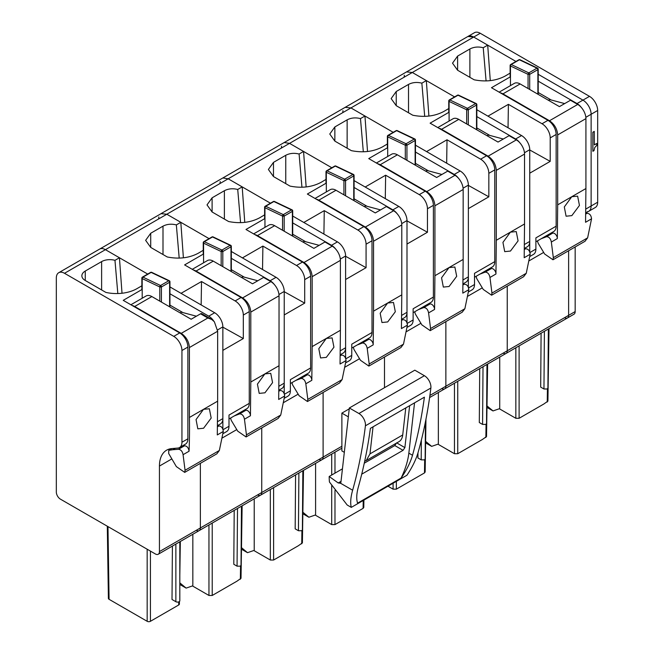 <?xml version="1.0" encoding="UTF-8"?>
<svg xmlns="http://www.w3.org/2000/svg" width="654" height="654" viewBox="0 0 654 654"><rect width="100%" height="100%" fill="white"/><g stroke="black" fill="none" stroke-linecap="round" stroke-linejoin="round"><path stroke-width="0.98" d="M585.935 208.994L591.126 205.994A11.576 6.679 60 0 1 588.731 211.291A11.576 6.679 60 0 1 587.039 211.814M597.674 202.217L591.126 205.994L591.126 114.262L597.674 110.485L597.674 202.217A11.576 6.679 60 0 1 595.279 207.514L588.731 211.291A11.576 6.679 60 0 0 591.126 205.994L591.126 114.262A11.576 6.679 60 0 0 582.943 100.127L538.217 74.311L582.943 100.127A11.576 6.679 60 0 1 591.126 114.262L585.845 117.311M511.91 63.798L515.965 61.46L473.692 37.049L480.24 33.272L589.491 96.351A11.576 6.679 60 0 1 597.674 110.485M467.863 36.51A11.576 6.679 60 0 1 467.904 36.477A11.576 6.679 60 0 1 473.692 37.049L105.425 249.673A11.576 6.679 60 0 0 99.637 249.092L161.522 213.417M429.907 395.433L445.864 386.22L445.864 321.613L445.864 386.22L507.242 350.781L507.242 286.174L507.242 350.781L568.62 315.351L568.62 250.744L568.62 315.351A5.788 3.344 60 0 1 567.427 317.999A5.788 3.344 60 0 1 564.533 317.713M596.808 143.479L594.322 144.91L594.241 131.405L592.851 132.214L592.851 151.254L593.971 150.698L594.797 147.444L596.808 145.409L596.808 143.479L594.322 144.82M406.486 71.94L474.452 32.7A11.576 6.679 60 0 1 480.24 33.272M575.168 311.566A5.788 3.344 60 0 1 573.975 314.214L567.427 317.999A5.788 3.344 60 0 0 568.62 315.351L575.168 311.566L575.168 246.959M592.851 132.214L592.933 151.303M594.322 131.454L592.933 132.255M425.958 419.247L425.157 471.992L424.479 472.924L396.357 489.159L393.087 489.159L387.961 486.2M417.963 452.903L417.931 457.972L421.201 459.86L424.479 459.86L425.149 458.92M384.487 387.683L384.487 357.051L384.487 387.683M406.992 322.716L406.992 244.056L427.454 232.244L427.454 208.757L433.389 205.331L433.389 297.063A11.576 6.679 60 0 1 430.994 302.361L413.132 312.669M427.454 208.757A11.576 6.679 60 0 0 419.271 194.622L385.639 175.207L365.185 187.019L354.084 180.618L398.809 206.435A11.576 6.679 60 0 1 406.992 220.57L406.992 312.301A11.576 6.679 60 0 1 404.597 317.599L401.719 319.258M327.777 170.105L331.831 167.767L289.558 143.365L284.277 142.547M281.375 148.082L281.58 146.112M283.73 142.809L345.149 107.354L350.936 107.926L364.948 116.011L367.523 151.499M415.462 152.03L454.26 174.43L460.187 171.005L415.462 145.18L426.563 151.589L447.017 139.776L446.666 163.189M350.936 107.926L393.209 132.329L389.155 134.667M460.187 171.005A11.576 6.679 60 0 1 468.37 185.131L468.37 276.863A11.576 6.679 60 0 1 465.975 282.16L463.097 283.828M429.604 397.567L444.671 388.868A5.788 3.344 60 0 0 445.864 386.22A5.788 3.344 60 0 1 444.671 388.868A5.788 3.344 60 0 1 441.777 388.582M433.389 297.063L413.132 308.762L413.132 319.969C413.083 322.814 412.126 324.662 410.262 325.496M427.454 232.244L406.992 220.848M385.639 175.207L385.288 198.628M364.948 116.011L360.477 118.603C355.563 117.368 351.116 117.785 347.135 119.854L334.856 126.941L329.771 134.029L334.856 141.117L351.386 150.657C363.003 152.962 373.352 151.72 382.41 146.921L387.372 143.986M387.708 147.649L368.733 158.595L425.206 191.197A11.576 6.679 60 0 1 433.389 205.331M360.477 118.603L363.322 151.793M454.26 174.43A11.576 6.679 60 0 1 458.65 178.444M428.411 170.849L415.462 163.369M415.306 139.694L415.127 140.496L415.306 139.694A1.161 0.875 130.9 0 0 415.069 139.155A1.161 1.161 0 0 1 415.462 140.005M414.914 139.049A1.161 0.728 115.5 0 0 414.808 138.975A1.161 1.161 0 0 1 415.061 139.147A1.161 0.875 130.9 0 0 414.235 139.04A1.161 0.67 60 0 1 415.127 140.496L415.127 165.061A1.161 0.67 180 0 0 415.462 164.595L415.462 140.021M406.706 145.327A1.161 0.458 -109.6 0 0 406.052 143.766L414.235 139.04A1.161 0.728 115.5 0 1 414.808 138.975L397.207 130.596A1.161 0.728 115.5 0 0 396.643 130.661L388.46 135.386A1.161 0.728 115.5 0 0 387.708 136.841L387.708 135.893A1.161 0.67 60 0 1 387.953 135.362A1.161 0.67 60 0 1 388.46 135.386L406.052 143.766A1.161 0.728 115.5 0 0 405.308 145.221L406.706 145.327A1.153 0.605 -4.2 0 0 406.943 145.221L415.127 140.496M454.98 175.313L426.743 191.614C431.714 195.047 434.444 199.772 434.926 205.789L434.926 275.718L449.045 267.568L463.163 259.417L463.163 189.488A11.576 6.679 -120 0 0 454.98 175.313L447.712 171.119L436.659 177.496L397.379 154.818A11.576 6.679 -120 0 0 391.591 154.246L376.393 163.018M426.743 191.614L380.195 164.743L397.379 154.818M425.86 171.266L427.16 170.514L441.916 174.463M427.16 170.514A13.889 8.02 -120 0 0 426.899 170.449L425.672 171.152M377.636 163.737A11.576 6.679 60 0 1 380.195 164.743M463.163 259.417L462.803 293.147L468.795 289.689L464.871 308.721L462.223 312.171M414.734 311.745L415.306 313.928L421.855 324.858L430.218 330.646L430.569 328.529L428.583 312.906C427.88 309.432 426.269 307.658 423.767 307.576L429.874 304.053L424.258 306.252M429.874 304.053A4.055 2.338 60 0 1 432.981 305.418A4.055 2.338 60 0 1 434.575 309.448L434.926 275.718M463.073 284.882L464.209 284.228L463.081 284.678M449.045 267.568L454.873 267.02L456.696 276.323L449.085 286.493L443.33 287.081L441.556 277.819L449.045 267.568M464.209 284.228C466.85 284.277 468.378 286.1 468.795 289.689M423.767 307.576L418.478 309.587M363.894 500.097L363.779 507.43L363.109 508.354L334.979 524.598L331.709 524.598L315.596 515.295L315.596 463.392M302.843 513.75L308.892 517.24L315.596 514.919M302.867 512.221L308.892 517.24M159.437 551.592A5.788 3.344 60 0 1 158.243 554.24A5.788 3.344 60 0 1 155.35 553.946L60.413 499.141A5.788 3.344 60 0 1 56.326 492.053L56.326 278.015A11.576 6.679 60 0 1 58.721 272.718A11.576 6.679 60 0 1 64.509 273.29L173.76 336.369A11.576 6.679 60 0 1 181.943 350.503L181.943 442.235A11.576 6.679 60 0 1 179.548 447.532A11.576 6.679 60 0 1 177.855 448.055L171.716 448.603A34.719 20.045 60 0 0 166.631 450.173A34.719 20.045 60 0 0 159.437 466.065L159.437 551.592L261.739 492.527L261.739 427.92L261.739 492.527L323.109 457.089L323.109 392.482L323.109 457.089A5.788 3.344 60 0 1 321.915 459.737A5.788 3.344 60 0 1 319.021 459.451M345.614 358.155L345.614 279.495L366.077 267.682L366.077 244.195L372.012 240.77L372.012 332.502A11.576 6.679 60 0 1 369.616 337.799L351.754 348.108M366.077 244.195A11.576 6.679 60 0 0 357.893 230.061L324.261 210.645L303.808 222.458L292.706 216.049L337.431 241.874A11.576 6.679 60 0 1 345.614 256.008L345.614 347.74A11.576 6.679 60 0 1 343.219 353.037L340.342 354.697M266.399 205.544L270.454 203.198L228.181 178.795L222.9 177.978M219.997 183.521L220.202 181.55M222.352 178.248L283.771 142.785M306.146 186.938L303.57 151.45L289.558 143.365M372.012 332.502L351.754 344.192L351.754 355.4C351.705 358.253 350.748 360.101 348.884 360.934M366.077 267.682L345.614 256.286M324.261 210.645L323.91 234.067M303.57 151.45L299.099 154.033C294.186 152.807 289.738 153.224 285.757 155.292L273.478 162.38L268.393 169.468L273.478 176.555L290.008 186.096C301.633 188.401 311.974 187.15 321.04 182.36L325.994 179.425M326.33 183.079L307.355 194.034L363.828 226.636A11.576 6.679 60 0 1 372.012 240.77M397.272 213.874A11.576 6.679 60 0 0 392.882 209.86L354.084 187.469M299.099 154.033L301.944 187.232M367.033 206.28L354.084 198.808M353.928 175.125L353.749 175.934L353.928 175.125A1.161 0.875 130.9 0 0 352.858 174.479A1.161 0.67 60 0 1 353.749 175.934L353.749 200.5A1.161 0.67 180 0 0 354.084 200.026L354.084 175.46M345.565 195.775L345.565 180.659A1.153 0.605 -4.2 0 1 345.328 180.766A1.161 0.458 -109.6 0 0 344.674 179.204L352.858 174.479L335.265 166.1L327.082 170.825L344.674 179.204A1.161 0.67 60 0 1 345.565 180.659L353.749 175.934M345.328 180.766L343.93 180.659L343.93 194.827M326.33 191.924L326.33 171.332A1.161 0.67 60 0 1 326.575 170.8A1.161 0.67 60 0 1 327.082 170.825A1.161 0.728 115.5 0 0 326.33 172.28L343.93 180.659A1.161 0.728 115.5 0 1 344.674 179.204M393.602 210.752L365.365 227.052C370.336 230.486 373.066 235.211 373.548 241.228L373.548 311.157L387.683 302.998L401.785 294.856L401.785 224.927A11.576 6.679 -120 0 0 393.602 210.752L386.334 206.558L375.282 212.934L336.001 190.257A11.576 6.679 -120 0 0 330.213 189.685L315.015 198.456M365.365 227.052L318.817 200.173L336.001 190.257M364.482 206.697L365.782 205.945L380.538 209.901M365.782 205.945A13.889 8.02 -120 0 0 365.521 205.879L364.294 206.59M316.258 199.176A11.576 6.679 60 0 1 318.817 200.173M401.785 294.856L401.425 328.586L407.417 325.128L403.493 344.159L400.845 347.601M353.356 347.184L353.928 349.359L360.477 360.289L368.84 366.077L369.191 363.967L367.205 348.345C366.502 344.871 364.891 343.088 362.39 343.015L368.496 339.491L362.88 341.682M368.496 339.491A4.055 2.338 60 0 1 371.603 340.848A4.055 2.338 60 0 1 373.197 344.887L373.548 311.157M401.695 320.321L402.831 319.667L401.703 320.108M387.708 321.932L381.952 322.52L380.178 313.258L387.65 303.015L393.495 302.459L395.318 311.754L387.708 321.932M402.831 319.667C405.472 319.716 407.001 321.539 407.417 325.128M362.39 343.015L357.1 345.026M122.012 293.245L119.437 257.758L105.425 249.673L147.698 274.075L143.643 276.413M169.95 293.777L208.749 316.168L214.676 312.743L169.95 286.926L181.052 293.327L201.514 281.522L201.154 304.936M214.676 312.743A11.576 6.679 60 0 1 222.859 326.877L222.859 418.609A11.576 6.679 60 0 1 220.463 423.906L217.594 425.566M158.243 554.24L199.159 530.615A5.788 3.344 60 0 0 200.361 527.966L200.361 463.359L200.361 527.966A5.788 3.344 60 0 1 199.159 530.615A5.788 3.344 60 0 1 196.265 530.329M142.196 289.387L123.23 300.341L179.695 332.943A11.576 6.679 60 0 1 187.878 347.078L187.878 438.809A11.576 6.679 60 0 1 185.483 444.107L179.548 447.532M141.861 285.733A34.719 20.045 180 0 1 141.477 286.027L136.907 288.667A28.931 16.702 180 0 1 105.874 292.403L85.257 280.501A11.576 6.679 180 0 1 81.864 275.775A11.576 6.679 180 0 1 85.257 271.05L101.623 261.6A11.576 6.679 180 0 1 114.965 260.341L119.437 257.758M114.965 260.341L117.818 293.54M208.749 316.168A11.576 6.679 60 0 1 213.719 320.991M172.411 546.057L172.01 599.481L175.869 601.705A2.314 1.333 180 0 0 178.387 601.999A2.314 1.333 180 0 0 179.817 600.764L179.817 541.782M150.436 551.118L150.436 621.3L178.706 604.983A2.314 1.333 -179.1 0 0 179.384 604.051L179.425 601.508M150.436 621.3A2.314 1.357 180 0 1 147.166 621.3L109.071 599.309A2.314 1.333 179.1 0 1 108.4 598.385L107.305 526.217M182.899 312.587L169.95 305.116M217.651 331.235L189.415 347.536L189.415 417.465L217.651 401.164L217.651 331.235L214.373 321.784L211.749 319.479L207.833 318.007L200.565 313.806L191.148 319.242L151.867 296.564A11.576 6.679 -120 0 0 146.079 295.992L130.882 304.764M180.144 312.89L181.379 312.179L196.404 316.209M132.124 305.483A11.576 6.679 60 0 1 134.683 306.489L151.867 296.564M189.415 347.536C188.932 341.519 186.202 336.794 181.232 333.36L134.683 306.489M200.565 313.806A2.314 1.333 -60 0 1 201.718 313.691L211.749 319.479M189.415 417.465A631.02 364.319 60 0 1 189.063 451.227C188.573 447.876 187.077 446.061 184.575 445.766L181.877 446.183M217.651 401.164L217.292 434.926L223.284 431.468L219.36 450.467L216.866 453.819L184.771 472.351M172.877 449.707L168.887 450.287L171.814 448.595L168.748 450.353L168.699 453.541L176.351 466.596L184.706 472.392L185.057 470.275L183.079 454.685C182.466 451.415 180.929 449.617 178.468 449.29L172.877 449.707L175.346 448.276M203.574 428.239L197.819 428.828L196.053 419.566L203.517 409.322L209.362 408.766L211.185 418.061L203.574 428.239M217.578 426.204L218.918 425.942C221.477 426.22 222.932 428.059 223.284 431.468M168.724 280.787A1.161 0.67 60 0 1 169.615 282.242L169.615 306.808A1.161 0.67 180 0 0 169.95 306.334L169.95 281.768A1.161 1.161 0 0 0 169.558 280.893A1.161 0.875 130.9 0 0 168.724 280.787L160.541 285.512A1.161 0.67 60 0 1 161.432 286.967L169.615 282.242L169.803 281.433A1.161 0.875 130.9 0 0 169.558 280.893A1.161 1.161 0 0 0 169.296 280.721A1.161 0.728 115.5 0 0 168.724 280.787L151.131 272.407L142.948 277.132L160.541 285.512A1.161 0.728 115.5 0 0 159.797 286.967L159.797 301.142M169.803 281.433L169.615 282.242M161.432 302.083L161.432 286.967A1.153 0.605 -4.2 0 1 161.195 287.073A1.161 0.458 -109.6 0 0 160.541 285.512M161.195 287.073L159.797 286.967L142.196 278.588L142.196 277.639A1.161 0.67 60 0 1 142.441 277.108A1.161 0.67 60 0 1 142.948 277.132A1.161 0.728 115.5 0 0 142.196 278.588L142.196 298.232M303.497 470.373L302.401 542.869L298.306 545.771L273.601 560.028L270.331 560.028L254.218 550.733L254.218 498.822M295.583 474.943L295.175 528.841L298.445 530.729L301.723 530.729L302.393 529.797L302.843 470.749M241.465 549.188L247.514 552.679L254.218 550.357M241.489 547.66L247.514 552.679M199.159 530.615L260.537 495.176A5.788 3.344 60 0 0 261.739 492.527A5.788 3.344 60 0 1 260.537 495.176A5.788 3.344 60 0 1 257.643 494.89M284.237 393.594L284.237 314.934L304.699 303.121L304.699 279.634L310.634 276.209L310.634 367.94A11.576 6.679 60 0 1 308.238 373.238L290.376 383.546M304.699 279.634A11.576 6.679 60 0 0 296.515 265.499L262.892 246.084L242.43 257.897L231.328 251.488L276.053 277.312A11.576 6.679 60 0 1 284.237 291.439L284.237 383.17A11.576 6.679 60 0 1 281.841 388.476L278.972 390.136M205.021 240.974L209.076 238.636L166.803 214.234L161.015 213.662L222.393 178.223M158.62 218.959L158.832 216.948M244.768 222.376L242.193 186.889L228.181 178.795M341.878 446.257L323.109 457.089A5.788 3.344 60 0 1 321.915 459.737L341.878 448.211M310.634 367.94L290.376 379.631L290.376 390.839C290.327 393.692 289.37 395.531 287.507 396.365M304.699 303.121L284.237 291.717M262.892 246.084L262.532 269.497M242.193 186.889L237.721 189.472C232.808 188.238 228.36 188.663 224.379 190.731L212.1 197.819L207.016 204.898L212.1 211.986L228.63 221.534C240.255 223.832 250.596 222.589 259.663 217.798L264.617 214.864M264.952 218.518L245.978 229.472L302.45 262.074A11.576 6.679 60 0 1 310.634 276.209M335.894 249.313A11.576 6.679 60 0 0 331.504 245.299L292.706 222.9M237.721 189.472L240.574 222.671M305.655 241.718L292.706 234.238M292.559 210.563L292.371 211.365L292.559 210.563A1.161 0.875 130.9 0 0 291.48 209.909A1.161 0.67 60 0 1 292.371 211.365L292.371 235.939A1.161 0.67 180 0 0 292.706 235.465L292.706 210.899M284.188 231.214L284.188 216.09A1.153 0.605 -4.2 0 1 283.95 216.196A1.161 0.458 -109.6 0 0 283.296 214.635L291.48 209.909L273.887 201.53L265.704 206.255L283.296 214.635A1.161 0.67 60 0 1 284.188 216.09L292.371 211.365M283.95 216.196L282.553 216.09L282.553 230.265M264.952 227.363L264.952 206.77A1.161 0.67 60 0 1 265.197 206.239A1.161 0.67 60 0 1 265.704 206.255A1.161 0.728 115.5 0 0 264.952 207.71L282.553 216.09A1.161 0.728 115.5 0 1 283.296 214.635M332.224 246.19L303.987 262.491C308.958 265.916 311.688 270.642 312.171 276.667L312.171 346.587L326.289 338.437L340.407 330.286L340.407 260.366A11.576 6.679 -120 0 0 332.224 246.19L324.956 241.988L313.904 248.373L274.623 225.687A11.576 6.679 -120 0 0 268.835 225.115L253.638 233.895M303.987 262.491L257.439 235.612L274.623 225.687M303.104 242.135L304.404 241.383L319.16 245.34M304.404 241.383A13.889 8.02 -120 0 0 304.143 241.318L302.916 242.029M254.88 234.606A11.576 6.679 60 0 1 257.439 235.612M340.407 330.286L340.047 364.025L346.04 360.567L342.116 379.598L339.467 383.04M291.978 382.623L292.551 384.797L299.099 395.727L307.462 401.515L307.813 399.398L305.827 383.775C305.124 380.301 303.521 378.527 301.012 378.445L307.118 374.922L301.502 377.121M307.118 374.922A4.055 2.338 60 0 1 310.225 376.287A4.055 2.338 60 0 1 311.819 380.317L312.171 346.587M340.317 355.751L341.453 355.097L340.325 355.547M326.289 338.437L332.118 337.897L333.941 347.192L326.33 357.362L320.574 357.951L318.8 348.696L326.289 338.437M341.453 355.097C344.094 355.147 345.623 356.97 346.04 360.567M301.012 378.445L295.722 380.456M344.323 452.323L341.878 450.917L341.878 413.115L348.337 416.851M349.244 408.864L341.878 413.115M364.703 461.193L366.24 460.555L369.984 453.868L373.05 426.817M405.782 407.916L402.717 434.967L369.984 453.868M366.248 460.555L398.981 441.654A18.516 10.693 -120 0 0 402.717 434.967M424.397 397.166L370.385 428.354A636.538 367.507 60 0 1 358.49 486.462C356.512 493.549 356.217 499.116 357.591 503.155L401.139 478.017C406.665 469.989 410.45 462.411 412.511 455.274A636.538 367.507 -120 0 0 424.397 397.166M349.342 407.982L358.923 413.508L424.397 375.707L414.816 370.18L349.342 407.982L340.947 482.08A3.474 2.003 60 0 1 340.448 483.183L340.252 483.331M364.27 463.187L394.803 445.562L403.044 450.32L404.883 447.606L409.633 405.693M396.635 442.84L394.803 445.562M414.546 402.856L408.848 453.157L412.511 455.274M358.923 413.508A9.262 5.346 60 0 1 365.414 425.811A636.538 367.507 60 0 1 352.637 490.222C350.634 497.359 350.184 503.073 351.288 507.381L406.935 475.254C412.322 467.201 416.042 459.582 418.11 452.404A636.538 367.507 60 0 0 430.88 388.01A9.262 5.346 60 0 0 424.397 375.707M352.637 490.222L340.448 483.183L338.224 482.963L329.191 476.48L342.451 468.82M362.128 473.946L403.044 450.32M401.139 478.017C405.357 469.22 407.933 460.931 408.848 453.157M329.191 476.48A63.749 36.804 120 0 0 329.191 476.684A63.749 36.804 120 0 0 329.444 482.006L347.2 505.019L351.288 507.381M487.631 364.065L486.535 436.561L482.439 439.463L457.735 453.721L454.465 453.721L438.352 444.418L438.352 392.514M479.717 368.635L479.308 422.533L482.578 424.421L485.848 424.421L486.527 423.49L486.977 364.442M425.599 442.881L431.648 446.371L438.352 444.05M425.623 441.352L431.648 446.371M468.37 287.286L468.37 208.626L488.832 196.813L488.832 173.318L494.767 169.893L494.767 261.625A11.576 6.679 60 0 1 492.372 266.93L474.51 277.239M342.753 112.652L342.958 110.673M345.108 107.379L345.655 107.109M345.149 107.354L406.526 71.915L412.314 72.488L426.326 80.581L428.901 116.069M476.84 116.592L515.63 138.991L521.565 135.566L476.84 109.741L487.941 116.15L508.395 104.338L508.044 127.759M412.314 72.488L454.587 96.89L450.532 99.236M521.565 135.566A11.576 6.679 60 0 1 529.748 149.701L529.748 241.432A11.576 6.679 60 0 1 527.353 246.73L524.475 248.389M444.671 388.868L506.049 353.43A5.788 3.344 60 0 0 507.242 350.781A5.788 3.344 60 0 1 506.049 353.43A5.788 3.344 60 0 1 503.155 353.144M494.767 261.625L474.51 273.323L474.51 284.531C474.461 287.384 473.504 289.223 471.64 290.057M488.832 196.813L468.37 185.409M426.326 80.581L421.855 83.164C416.941 81.93 412.494 82.355 408.513 84.423L396.234 91.503L391.149 98.59L396.234 105.678L412.764 115.227C424.381 117.524 434.73 116.281 443.788 111.482L448.75 108.556M488.832 173.318A11.576 6.679 60 0 0 480.649 159.192L447.017 139.776M449.085 112.21L430.111 123.165L486.584 155.766A11.576 6.679 60 0 1 494.767 169.893M421.855 83.164L424.699 116.363M515.63 138.991A11.576 6.679 60 0 1 520.028 143.005M489.789 135.411L476.84 127.931M476.684 104.256L476.504 105.057L476.684 104.256A1.161 0.875 130.9 0 0 475.613 103.602A1.161 0.67 60 0 1 476.504 105.057L476.504 129.631A1.161 0.67 180 0 0 476.84 129.157L476.84 104.591M468.321 124.906L468.321 109.782A1.153 0.605 -4.2 0 1 468.084 109.888A1.161 0.458 -109.6 0 0 467.43 108.327L475.613 103.602L458.021 95.222L449.838 99.948L467.43 108.327A1.161 0.67 60 0 1 468.321 109.782L476.504 105.057M468.084 109.888L466.686 109.782L466.686 123.958M449.085 121.055L449.085 100.463A1.161 0.67 60 0 1 449.331 99.931A1.161 0.67 60 0 1 449.838 99.948A1.161 0.728 115.5 0 0 449.085 101.403L466.686 109.782A1.161 0.728 115.5 0 1 467.43 108.327M516.358 139.882L488.121 156.183C493.091 159.609 495.822 164.334 496.304 170.351L496.304 240.28L510.431 232.129L524.541 223.979L524.541 154.058A11.576 6.679 -120 0 0 516.358 139.882L509.09 135.68L498.037 142.065L458.756 119.38A11.576 6.679 -120 0 0 452.969 118.807L437.771 127.587M488.121 156.183L441.573 129.304L458.756 119.38M487.238 135.828L488.538 135.076L503.294 139.024M488.538 135.076A13.889 8.02 -120 0 0 488.276 135.01L487.05 135.721M439.014 128.298A11.576 6.679 60 0 1 441.573 129.304M524.541 223.979L524.181 257.709L530.173 254.259L526.249 273.29L523.601 276.732M476.112 276.315L476.684 278.49L483.232 289.42L491.595 295.207L491.947 293.09L489.96 277.468C489.257 273.993 487.647 272.219 485.145 272.138L491.252 268.614L485.636 270.813M491.252 268.614A4.055 2.338 60 0 1 494.359 269.979A4.055 2.338 60 0 1 495.953 274.01L496.304 240.28M524.451 249.444L525.587 248.79L524.459 249.239M510.463 251.054L504.708 251.643L502.934 242.389L510.406 232.137L516.251 231.59L518.074 240.885L510.463 251.054M525.587 248.79C528.228 248.839 529.756 250.662 530.173 254.259M485.145 272.138L479.856 274.149M242.127 505.804L241.024 578.299L236.928 581.21L212.223 595.467L208.953 595.467L192.84 586.164L192.84 534.261M234.206 510.382L233.797 564.279L237.067 566.168L240.345 566.168L241.024 565.228L241.465 506.188M179.817 584.463L186.137 588.11L192.84 585.788M179.817 582.845L186.137 588.11M222.859 429.073L222.859 350.364L243.321 338.551L243.321 315.065L249.256 311.639L249.256 403.371A11.576 6.679 60 0 1 246.86 408.668L228.998 418.977M183.39 257.807L180.815 222.327L166.803 214.234M249.256 403.371L228.998 415.069L228.998 426.277C228.949 429.13 227.993 430.97 226.129 431.804M243.321 338.551L222.859 327.155M180.815 222.327L176.343 224.911C171.43 223.676 166.983 224.093 163.001 226.161L150.722 233.249L145.638 240.337L150.722 247.425L167.252 256.973C178.877 259.27 189.219 258.028 198.285 253.229L203.239 250.294M243.321 315.065A11.576 6.679 60 0 0 235.138 300.93L201.514 281.522M203.574 253.956L184.608 264.911L241.073 297.505A11.576 6.679 60 0 1 249.256 311.639M274.517 284.752A11.576 6.679 60 0 0 270.127 280.738L231.328 258.338M176.343 224.911L179.196 258.101M244.277 277.157L231.328 269.677M231.181 246.002A1.161 0.875 130.9 0 0 230.102 245.348A1.161 0.67 60 0 1 230.993 246.803L230.993 271.369A1.161 0.67 180 0 0 231.328 270.903L231.328 246.329A1.161 1.161 0 0 0 230.674 245.291A1.161 0.728 115.5 0 0 230.102 245.348L221.919 250.073A1.161 0.67 60 0 1 222.81 251.528L230.993 246.803L231.181 246.002L230.993 246.803M222.81 266.644L222.81 251.528A1.153 0.605 -4.2 0 1 222.573 251.635A1.161 0.458 -109.6 0 0 221.919 250.073A1.161 0.728 115.5 0 0 221.175 251.528L221.175 265.704M222.573 251.635L221.175 251.528L203.574 243.149L203.574 242.201A1.161 0.67 60 0 1 203.819 241.678A1.161 0.67 60 0 1 204.326 241.694L221.919 250.073M270.846 281.621L242.609 297.922C247.58 301.355 250.31 306.08 250.793 312.097L250.793 382.026L264.927 373.867L279.029 365.725L279.029 295.796A11.576 6.679 -120 0 0 270.846 281.621L263.578 277.427L252.526 283.803L213.245 261.126A11.576 6.679 -120 0 0 207.457 260.554L192.26 269.325M242.609 297.922L196.061 271.05L213.245 261.126M241.727 277.574L243.035 276.822L257.782 280.77M243.035 276.822A13.889 8.02 -120 0 0 242.765 276.756L241.539 277.459M193.502 270.045A11.576 6.679 60 0 1 196.061 271.05M279.029 365.725L278.678 399.455L284.662 395.997L280.738 415.037L278.089 418.478M230.6 418.053L231.173 420.236L237.729 431.166L246.084 436.954L246.435 434.836L244.449 419.214C243.746 415.74 242.143 413.966 239.634 413.884L245.741 410.36L240.124 412.56M245.741 410.36A4.055 2.338 60 0 1 248.847 411.726A4.055 2.338 60 0 1 250.441 415.756L250.793 382.026M278.939 391.19L280.076 390.536L278.947 390.986M264.952 392.801L259.197 393.389L257.431 384.127L264.895 373.884L270.74 373.328L272.563 382.631L264.952 392.801M280.076 390.536C282.716 390.585 284.245 392.408 284.662 395.997M239.634 413.884L234.345 415.895M549.008 328.627L547.913 401.123L543.817 404.025L519.112 418.29L515.842 418.29L499.73 408.987L499.73 357.084M541.095 333.197L540.686 387.103L543.956 388.991L547.226 388.991L547.905 388.051L548.354 329.003M486.977 407.442L493.026 410.933L499.73 408.611M487.001 405.913L493.026 410.933M529.748 251.847L529.748 173.187L550.21 161.375L550.21 137.888L556.145 134.462L556.145 226.194A11.576 6.679 60 0 1 553.75 231.491L535.888 241.8M404.131 77.213L404.336 75.243M406.526 71.915L407.033 71.67M467.904 36.477L473.692 37.049L487.704 45.142L490.279 80.63M556.145 226.194L535.888 237.884L535.888 249.092C535.839 251.945 534.882 253.793 533.018 254.627M550.21 161.375L529.748 149.979M487.704 45.142L483.232 47.726C478.319 46.499 473.872 46.916 469.891 48.985L457.612 56.072L452.527 63.16L457.612 70.248L474.142 79.788C485.759 82.093 496.108 80.843 505.166 76.052L510.128 73.117M550.21 137.888A11.576 6.679 60 0 0 542.027 123.753L508.395 104.338M510.463 76.771L491.489 87.726L547.962 120.328A11.576 6.679 60 0 1 556.145 134.462M581.406 107.567A11.576 6.679 60 0 0 577.008 103.553L538.217 81.161M483.232 47.726L486.077 80.924M551.167 99.972L538.217 92.5M538.062 68.817L537.882 69.626L538.062 68.817A1.161 0.875 130.9 0 0 536.991 68.171A1.161 0.67 60 0 1 537.882 69.626L537.882 94.192A1.161 0.67 180 0 0 538.217 93.718L538.217 69.152M537.67 68.18A1.161 0.728 115.5 0 0 537.563 68.106L519.963 59.727A1.161 0.728 115.5 0 0 519.399 59.792L511.215 64.517A1.161 0.728 115.5 0 0 510.463 65.972L510.463 65.024A1.161 0.67 60 0 1 510.709 64.493A1.161 0.67 60 0 1 511.215 64.517L528.808 72.896A1.161 0.728 115.5 0 0 528.056 74.352L529.462 74.458A1.153 0.605 -4.2 0 0 529.699 74.343L537.882 69.626M577.735 104.444L549.499 120.745C554.469 124.178 557.2 128.895 557.682 134.92L557.682 204.849L571.8 196.699L585.919 188.548L585.919 118.619A11.576 6.679 -120 0 0 577.735 104.444L570.468 100.25L559.415 106.627L520.134 83.949A11.576 6.679 -120 0 0 514.346 83.377L499.149 92.149M549.499 120.745L502.951 93.865L520.134 83.949M548.616 100.389L549.916 99.637L564.672 103.594M549.916 99.637A13.889 8.02 -120 0 0 549.654 99.572L548.428 100.283M500.392 92.868A11.576 6.679 60 0 1 502.951 93.865M585.919 188.548L585.559 222.278L591.551 218.82L587.627 237.852L584.978 241.293M537.49 240.876L538.062 243.051L544.61 253.981L552.973 259.769L553.325 257.66L551.338 242.037C550.635 238.563 549.025 236.781 546.523 236.707L552.622 233.184L547.014 235.375M552.622 233.184A4.055 2.338 60 0 1 555.736 234.541A4.055 2.338 60 0 1 557.331 238.579L557.682 204.849M585.829 214.005L586.965 213.351L585.837 213.801M571.841 215.624L566.086 216.212L564.312 206.95L571.784 196.707L577.629 196.151L579.452 205.446L571.841 215.624M586.965 213.351C589.606 213.408 591.134 215.223 591.551 218.82M546.523 236.707L541.234 238.718M577.008 103.553L589.491 96.351M424.683 459.721L424.479 472.924M396.357 481.36L396.357 489.159M393.087 483.249L393.087 489.159M421.348 440.167L421.201 459.86M413.132 319.969L407.229 323.378M419.271 194.622L425.206 191.197M463.089 188.189L468.37 185.131M463.179 279.863L468.37 276.863M406.543 331.586L420.841 323.329M334.856 141.117L334.856 126.941M347.135 148.205L347.135 119.854M406.052 143.766A1.161 0.67 60 0 1 406.943 145.221L406.943 160.336M387.372 136.384A1.161 1.161 0 0 1 387.953 135.362L396.136 130.645A1.161 0.67 60 0 1 396.643 130.661L414.235 139.04M387.708 156.486L387.708 136.841L405.308 145.221L405.308 159.396M463.163 189.488L434.926 205.789M428.583 312.906L434.575 309.448M430.569 328.529L464.871 308.721M363.223 500.49L363.109 508.354M334.979 452.2L334.979 473.136M334.979 490.5L334.979 524.598M331.709 454.089L331.709 475.025M331.709 485.652L331.709 524.598M351.754 355.4L345.852 358.809M357.893 230.061L363.828 226.636M392.882 209.86L398.809 206.435M401.711 223.619L406.992 220.57M401.801 315.302L406.992 312.301M345.165 367.025L359.463 358.768M273.478 176.555L273.478 162.38M285.757 183.643L285.757 155.292M353.536 174.487A1.161 0.728 115.5 0 0 353.43 174.414A1.161 0.728 115.5 0 0 352.858 174.479M354.084 175.444A1.161 1.161 0 0 0 353.43 174.414L335.829 166.034A1.161 0.728 115.5 0 0 335.265 166.1A1.161 0.67 60 0 0 334.758 166.075L326.575 170.8A1.161 1.161 0 0 0 325.994 171.822M401.785 224.927L373.548 241.228M367.205 348.345L373.197 344.887M369.191 363.967L403.493 344.159M64.509 273.29L105.425 249.673M173.76 336.369L179.695 332.943M217.578 329.927L222.859 326.877M217.668 421.609L222.859 418.609M159.437 466.065L171.634 459.026M175.869 544.063L175.869 601.705M178.755 601.884L178.706 604.983M107.975 526.601L109.071 599.309M147.166 549.229L147.166 621.3M85.257 280.501L85.257 271.05M101.623 289.951L101.623 261.6M181.943 350.503L187.878 347.078M181.943 442.235L187.878 438.809M207.833 318.007L181.232 333.36M183.079 454.685L189.063 451.227M185.057 470.275L219.36 450.467M178.468 449.29L184.575 445.766M218.918 425.942L217.561 426.719M169.402 280.795A1.161 0.728 115.5 0 0 169.296 280.721L151.695 272.342A1.161 0.728 115.5 0 0 151.131 272.407A1.161 0.67 60 0 0 150.624 272.383L142.441 277.108A1.161 1.161 0 0 0 141.861 278.13L141.861 289.583M301.927 530.598L301.731 543.793M273.601 487.631L273.601 560.028M270.331 489.527L270.331 560.028M298.886 473.038L298.445 530.729M290.376 390.839L284.474 394.248M296.515 265.499L302.45 262.074M331.504 245.299L337.431 241.874M340.333 259.058L345.614 256.008M340.423 350.74L345.614 347.74M283.787 402.463L298.085 394.207M212.1 211.986L212.1 197.819M224.379 219.074L224.379 190.731M292.158 209.918A1.161 0.728 115.5 0 0 292.052 209.852A1.161 0.728 115.5 0 0 291.48 209.909M292.706 210.874A1.161 1.161 0 0 0 292.052 209.852L274.451 201.473A1.161 0.728 115.5 0 0 273.887 201.53A1.161 0.67 60 0 0 273.38 201.514L265.197 206.239A1.161 1.161 0 0 0 264.617 207.261M340.407 260.366L312.171 276.667M305.827 383.775L311.819 380.317M307.813 399.398L342.116 379.598M396.782 442.93L404.883 447.606M365.414 425.811L430.88 388.01M338.224 482.963L341.036 481.336M486.061 424.291L485.857 437.485M457.735 381.323L457.735 453.721M454.465 383.219L454.465 453.721M483.02 366.731L482.578 424.421M474.51 284.531L468.607 287.94M480.649 159.192L486.584 155.766M524.467 152.75L529.748 149.701M524.557 244.424L529.748 241.432M467.921 296.156L482.219 287.899M396.234 105.678L396.234 91.503M408.513 112.766L408.513 84.423M476.292 103.61A1.161 0.728 115.5 0 0 476.186 103.545A1.161 0.728 115.5 0 0 475.613 103.602M476.84 104.566A1.161 1.161 0 0 0 476.186 103.545L458.585 95.165A1.161 0.728 115.5 0 0 458.021 95.222A1.161 0.67 60 0 0 457.514 95.206L449.331 99.931A1.161 1.161 0 0 0 448.75 100.953M524.541 154.058L496.304 170.351M489.96 277.468L495.953 274.01M491.947 293.09L526.249 273.29M240.549 566.029L240.353 579.231M212.223 523.069L212.223 595.467M208.953 524.958L208.953 595.467M237.508 508.477L237.067 566.168M228.998 426.277L223.079 429.694M235.138 300.93L241.073 297.505M270.127 280.738L276.053 277.312M278.956 294.496L284.237 291.439M279.045 386.171L284.237 383.17M222.409 437.894L236.707 429.637M150.722 247.425L150.722 233.249M163.001 254.512L163.001 226.161M203.574 262.794L203.574 243.149A1.161 0.728 115.5 0 1 204.326 241.694L212.509 236.969L230.102 245.348M230.78 245.356A1.161 0.728 115.5 0 0 230.674 245.291L213.073 236.903A1.161 0.728 115.5 0 0 212.509 236.969A1.161 0.67 60 0 0 212.002 236.952L203.819 241.678A1.161 1.161 0 0 0 203.239 242.691L203.239 254.153M279.029 295.796L250.793 312.097M244.449 419.214L250.441 415.756M246.435 434.836L280.738 415.037M547.439 388.852L547.235 402.047M519.112 345.892L519.112 418.29M515.842 347.781L515.842 418.29M544.398 331.292L543.956 388.991M535.888 249.092L529.985 252.501M542.027 123.753L547.962 120.328M529.299 260.717L543.597 252.46M457.612 70.248L457.612 56.072M469.891 77.335L469.891 48.985M529.699 89.467L529.699 74.352A1.161 0.67 60 0 0 528.808 72.896L536.991 68.171L519.399 59.792A1.161 0.67 60 0 0 518.892 59.767L510.709 64.493A1.161 1.161 0 0 0 510.128 65.514M538.217 69.136A1.161 1.161 0 0 0 537.563 68.106A1.161 0.728 115.5 0 0 536.991 68.171M510.463 85.617L510.463 65.972L528.056 74.352L528.056 88.519M585.919 118.619L557.682 134.92M551.338 242.037L557.331 238.579M553.325 257.66L587.627 237.852M425.435 421.904L425.149 458.928M407.172 327.319L410.737 325.267M397.207 130.596A1.161 1.161 0 0 0 396.136 130.645M387.372 136.367L387.372 147.837M430.218 330.646L462.378 312.081M345.794 362.757L349.359 360.706M335.829 166.034A1.161 1.161 0 0 0 334.758 166.075M325.994 171.806L325.994 183.275M368.84 366.085L401 347.511M58.721 272.718L99.637 249.092M180.332 541.487L179.817 575.422M151.695 272.342A1.161 1.161 0 0 0 150.624 272.383M260.537 495.176L321.915 459.737M284.416 398.196L287.981 396.136M274.451 201.473A1.161 1.161 0 0 0 273.38 201.514M264.617 207.236L264.617 218.714M307.462 401.523L339.622 382.95M468.55 291.888L472.114 289.828M458.585 95.165A1.161 1.161 0 0 0 457.514 95.206M448.75 100.929L448.75 112.406M491.595 295.207L523.756 276.642M223.039 433.627L226.603 431.575M213.073 236.903A1.161 1.161 0 0 0 212.002 236.952M246.084 436.954L278.244 418.388M506.049 353.43L567.427 317.999M529.928 256.45L533.492 254.39M585.853 212.951L588.731 211.291M519.963 59.727A1.161 1.161 0 0 0 518.892 59.767M510.128 65.498L510.128 76.968M552.973 259.777L585.134 241.203"/></g></svg>
